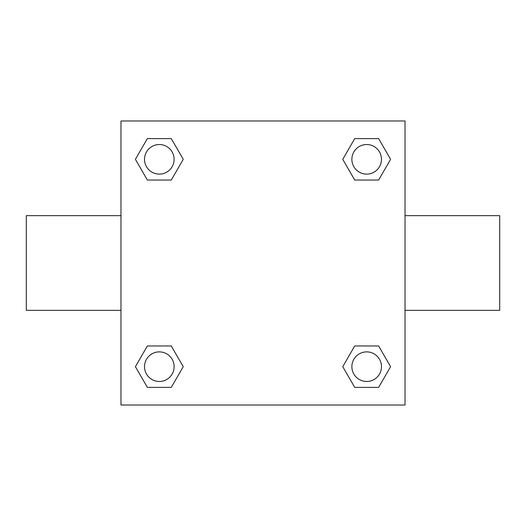 <?xml version="1.0" encoding="UTF-8"?>
<svg xmlns="http://www.w3.org/2000/svg" width="526" height="526" viewBox="0 0 526 526"><rect width="100%" height="100%" fill="white"/><g stroke="black" fill="none" stroke-linecap="round" stroke-linejoin="round"><path stroke-width="0.79" d="M171.285 180.037L147.365 180.037L135.412 159.325L147.365 138.614L171.285 138.614L183.239 159.325L171.285 180.037L147.365 180.037L166.387 180.037M166.387 345.963L171.285 345.963L183.239 366.675L171.285 387.386L147.365 387.386L135.412 366.675L147.365 345.963L171.285 345.963M359.613 180.037L354.715 180.037L342.761 159.325L354.715 138.614L378.635 138.614L390.588 159.325L378.635 180.037L354.715 180.037M354.715 345.963L378.635 345.963L390.588 366.675L378.635 387.386L354.715 387.386L342.761 366.675L354.715 345.963L378.635 345.963L359.613 345.963M405.02 310.34L499.7 310.34L499.7 215.66L405.02 215.66M120.98 215.66L26.3 215.66L26.3 310.34L120.98 310.34M120.98 120.98L405.02 120.98L405.02 405.02L120.98 405.02L120.98 120.98M378.635 387.386L354.715 387.386L378.635 387.386M381.468 366.675A14.794 14.794 0 0 0 359.278 353.86A14.794 14.794 0 0 0 359.278 379.489A14.794 14.794 0 0 0 381.468 366.675M171.285 387.386L147.365 387.386L171.285 387.386M174.119 366.675A14.794 14.794 0 0 0 151.929 353.86A14.794 14.794 0 0 0 151.929 379.489A14.794 14.794 0 0 0 174.119 366.675M354.715 138.614L378.635 138.614L354.715 138.614M381.468 159.325A14.794 14.794 0 0 0 359.278 146.511A14.794 14.794 0 0 0 359.278 172.14A14.794 14.794 0 0 0 381.468 159.325M147.365 138.614L171.285 138.614L147.365 138.614M174.119 159.325A14.794 14.794 0 0 0 151.929 146.511A14.794 14.794 0 0 0 151.929 172.14A14.794 14.794 0 0 0 174.119 159.325"/></g></svg>
